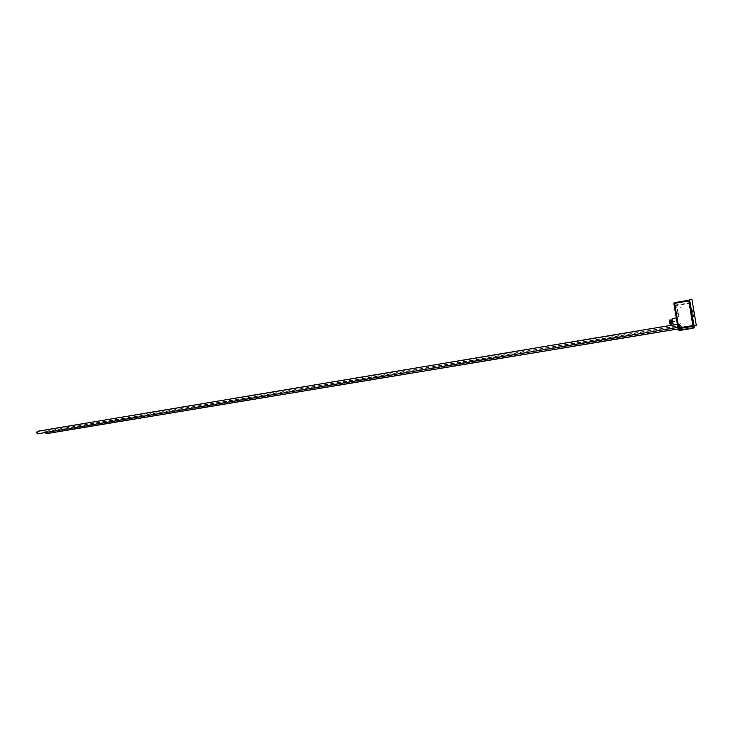 <?xml version="1.0" encoding="UTF-8"?>
<svg xmlns="http://www.w3.org/2000/svg" width="733" height="733" viewBox="0 0 733 733"><rect width="100%" height="100%" fill="white"/><g stroke="black" fill="none" stroke-linecap="round" stroke-linejoin="round"><path stroke-width="0.55" stroke-dasharray="3.67 2.75" d="M689.753 300.557L688.745 300.218L689.047 303.444L693.281 328.192L694.105 327.55L689.845 301.098M678.227 326.551L681.507 326.057L678.227 326.551M678.987 326.423L680.783 326.158L678.987 326.423M679.015 326.277L680.801 325.983L679.033 326.396M676.925 321.347L676.339 317.948L676.925 321.347M674.278 305.863L674.635 307.997L674.278 305.863M675.166 310.948L675.542 313.147L675.166 310.948L677.778 310.499L678.153 312.698L677.778 310.499M674.965 309.922L675.34 312.13L674.965 309.922M675.661 313.944L676.183 317.041L675.661 313.944M678.282 313.495L678.804 316.601L678.282 313.495L675.67 313.935M677.594 309.463L677.97 311.681L677.594 309.463L674.983 309.903M676.944 306.614L676.742 305.432L676.944 306.614M677.1 306.559L676.971 305.808L677.1 306.559M692.328 315.639L693.968 326.048L691.778 313.898M690.486 304.836L693.565 323.656M672.152 318.653L673.196 324.856M672.628 321.585L672.986 323.62L672.628 321.585M671.309 320.074L671.941 323.794L671.318 320.074M671.153 319.89L671.868 324.078M670.823 320.33L671.391 323.665M670.374 320.028L671.08 324.206M670.044 320.458L670.603 323.794M669.596 320.165L670.301 324.343M669.11 320.532L669.705 324.041M674.8 321.585L669.44 322.493L669.339 321.924L669.476 322.694L674.8 321.585L674.699 321.017L674.8 321.567M674.781 321.494L669.421 322.401L674.772 321.475M669.376 322.154L674.736 321.228L669.366 322.126M669.403 322.245L674.763 321.338L669.394 322.218M680.16 326.148L679.354 326.24L680.416 326.057L679.903 324.655L679.381 324.746L679.628 326.231M680.288 325.315L680.416 326.057M680.142 326.066L679.903 324.655M679.354 326.24L679.381 324.746M679.106 324.746L679.894 324.582M679.61 326.158L679.363 324.664M696.341 325.663L691.888 299.137M693.748 325.131L689.661 300.796M692.978 319.405L693.161 320.578M692.969 306.128L695.278 318.754L692.969 306.128M692.474 309.903L693.647 316.647L692.474 309.903M691.97 308.767L693.336 316.702L691.97 308.767M680.645 307.603L681.241 307.503L680.645 307.603M46.188 433.725L46.71 432.452L45.776 431.215L45.226 432.598M46.518 432.461L45.822 431.535L46.097 433.405L46.518 432.461M37.667 433.854L37.246 431.316M680.93 325.15L681.223 326.863L680.93 325.15M36.861 432.598L37.575 433.533L37.291 431.645L36.861 432.598M680.939 325.186L681.159 326.46L680.939 325.186M688.919 302.619L689.909 302.958L674.983 305.029L674.534 302.683M673.865 303.572L678.401 329.896L679.189 329.832L679.299 330.51M694.069 327.33L679.189 329.832L675.12 305.844L689.945 303.233M674.333 305.899L674.983 305.029L675.12 305.844L674.333 305.899M682.02 329.062L681.507 326.057M678.822 329.548L678.309 326.497M676.192 317.041L678.804 316.601M675.359 312.13L677.97 311.681M675.542 313.147L678.153 312.698M674.662 307.997L677.109 307.576M674.296 305.853L676.742 305.432M674.836 321.787L669.476 322.694M674.699 321.017L669.339 321.924M678.712 328.851L681.488 328.393M45.776 431.215L680.957 325.305M46.097 433.405L681.415 327.999M45.822 431.535L681.03 325.699M677.952 327.404L681.223 326.863M677.42 324.27L680.691 323.72M37.575 433.533L681.159 326.46M37.291 431.645L680.755 324.123"/><path stroke-width="1.1" d="M689.661 300.796L694.041 325.635L693.198 326.295L678.932 328.659L679.106 329.502L682.038 329.154L679.134 329.676L679.299 330.51L693.281 328.201L688.864 300.878L688.745 300.209L674.534 302.683L688.745 300.218M689.79 300.777L674.644 303.352L678.932 328.659L678.016 328.036L677.659 325.965L673.865 303.572L674.644 303.352L674.534 302.683L673.902 303.535L678.052 328.008L693.995 325.36M692.328 315.639L690.486 304.836M694.041 325.635L694.105 327.55L693.281 328.192L679.299 330.51L678.401 329.896L678.025 328.091M677.393 324.16L673.196 324.856L672.601 321.466L672.152 318.653L676.339 317.948M672.967 323.62L671.941 323.794L671.584 321.76L671.309 320.074L672.344 319.9M671.95 323.794L671.318 320.074M671.959 323.931L671.291 320M671.84 324.013L670.823 320.33M671.382 323.711L670.347 319.973L670.823 320.385L671.126 319.835M670.603 323.794L670.044 320.458M670.603 323.849L670.035 320.513M670.292 324.407L669.357 322.135L669.541 319.991M689.515 299.54L691.888 299.137L696.35 325.663L694.05 326.038M689.845 301.098L692.978 319.405M45.226 432.598L46.188 433.725M677.42 324.27L37.246 431.316L36.659 432.598L37.667 433.854M678.016 328.036L678.969 329.529M679.299 330.51L679.005 329.676M673.865 303.572L674.534 302.683M670.585 323.775L671.052 324.151M670.026 320.486L670.347 319.973M46.142 433.725L678.712 328.851M37.621 433.863L677.952 327.404"/></g></svg>

